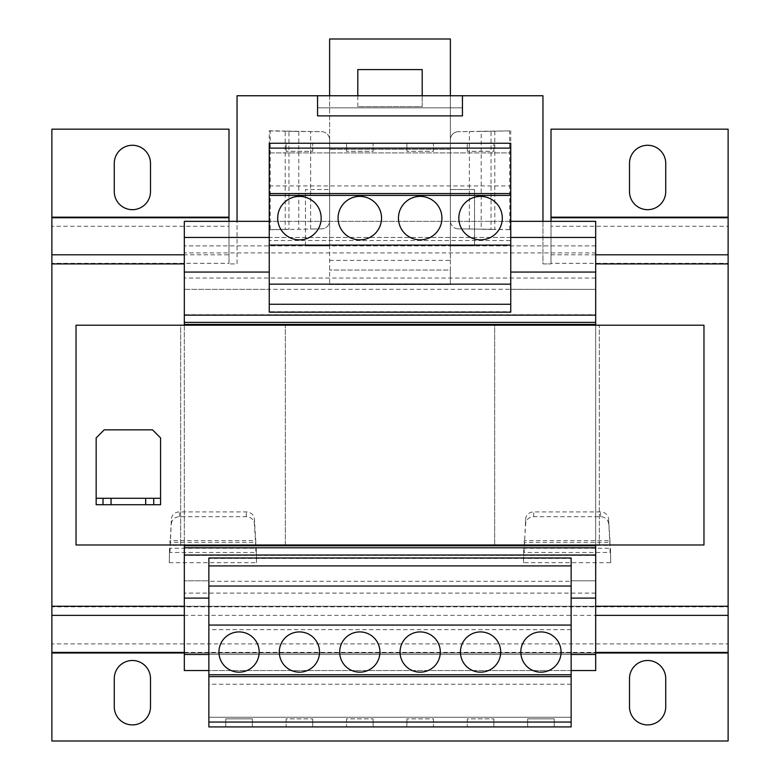 <?xml version="1.0" encoding="UTF-8"?>
<svg xmlns="http://www.w3.org/2000/svg" width="780" height="780" viewBox="0 0 780 780"><rect width="100%" height="100%" fill="white"/><g stroke="black" fill="none" stroke-linecap="round" stroke-linejoin="round"><path stroke-width="0.58" stroke-dasharray="3.9 2.92" d="M132.386 660.494A18.115 18.115 0 0 0 114.27 678.61L114.27 706.787A18.115 18.115 0 0 0 132.386 724.903A18.115 18.115 0 0 0 150.501 706.787L150.501 678.61A18.115 18.115 0 0 0 132.386 660.494M647.615 660.494A18.115 18.115 0 0 0 629.499 678.61L629.499 706.787A18.115 18.115 0 0 0 647.615 724.903A18.115 18.115 0 0 0 665.73 706.787L665.73 678.61A18.115 18.115 0 0 0 647.615 660.494M647.615 145.275A18.115 18.115 0 0 0 629.499 163.381L629.499 191.558A18.115 18.115 0 0 0 647.615 209.674A18.115 18.115 0 0 0 665.73 191.558L665.73 163.381A18.115 18.115 0 0 0 647.615 145.275M132.386 145.275A18.115 18.115 0 0 0 114.27 163.381L114.27 191.558A18.115 18.115 0 0 0 132.386 209.674A18.115 18.115 0 0 0 150.501 191.558L150.501 163.381A18.115 18.115 0 0 0 132.386 145.275M480.568 631.917A20.124 20.124 0 0 0 460.444 652.041A20.124 20.124 0 0 0 480.568 672.165A20.124 20.124 0 0 0 500.692 652.041A20.124 20.124 0 0 0 480.568 631.917M420.186 631.917A20.124 20.124 0 0 0 400.062 652.041A20.124 20.124 0 0 0 420.186 672.165A20.124 20.124 0 0 0 440.32 652.041A20.124 20.124 0 0 0 420.186 631.917M540.95 631.917A20.124 20.124 0 0 0 520.816 652.041A20.124 20.124 0 0 0 540.95 672.165A20.124 20.124 0 0 0 561.073 652.041A20.124 20.124 0 0 0 540.95 631.917M359.814 631.917A20.124 20.124 0 0 0 339.68 652.041A20.124 20.124 0 0 0 359.814 672.165A20.124 20.124 0 0 0 379.938 652.041A20.124 20.124 0 0 0 359.814 631.917M299.432 631.917A20.124 20.124 0 0 0 279.308 652.041A20.124 20.124 0 0 0 299.432 672.165A20.124 20.124 0 0 0 319.556 652.041A20.124 20.124 0 0 0 299.432 631.917M239.05 631.917A20.124 20.124 0 0 0 218.926 652.041A20.124 20.124 0 0 0 239.05 672.165A20.124 20.124 0 0 0 259.184 652.041A20.124 20.124 0 0 0 239.05 631.917M299.432 239.86A21.733 21.733 0 0 0 321.165 218.127A21.733 21.733 0 0 0 299.432 196.394A21.733 21.733 0 0 0 277.7 218.127A21.733 21.733 0 0 0 299.432 239.86M359.814 239.86A21.733 21.733 0 0 0 381.547 218.127A21.733 21.733 0 0 0 359.814 196.394A21.733 21.733 0 0 0 338.072 218.127A21.733 21.733 0 0 0 359.814 239.86M420.186 239.86A21.733 21.733 0 0 0 441.928 218.127A21.733 21.733 0 0 0 420.186 196.394A21.733 21.733 0 0 0 398.453 218.127A21.733 21.733 0 0 0 420.186 239.86M480.568 239.86A21.733 21.733 0 0 0 502.3 218.127A21.733 21.733 0 0 0 480.568 196.394A21.733 21.733 0 0 0 458.835 218.127A21.733 21.733 0 0 0 480.568 239.86M406.906 726.911L433.475 726.911L406.906 726.911L406.906 718.858L406.906 726.911M571.135 581.295L571.135 726.911L208.864 726.911L208.864 581.295L571.135 581.295L571.135 580.798L571.135 598.104L571.135 558.412L208.864 558.412L208.864 598.104L184.314 598.104L184.314 580.798L184.314 598.104M527.66 726.911L554.229 726.911L527.66 726.911L527.66 718.858L554.229 718.858L554.229 726.911L554.229 718.858L527.66 718.858L527.66 726.911M493.847 726.911L467.288 726.911L493.847 726.911L493.847 718.858L493.847 726.911M160.563 498.284L96.164 498.284M160.563 504.718L96.164 504.718L96.164 437.902L104.208 429.848L152.509 429.848L160.563 437.902L160.563 504.718M103.009 498.284L103.009 504.718M153.719 498.284L153.719 504.718M269.246 185.923L510.754 185.923L510.754 143.257L269.246 143.257L269.246 240.503L510.754 240.503L510.754 289.312L184.314 289.37L184.314 272.064L184.314 289.37L269.246 289.37L269.246 272.064L184.314 272.064M510.754 289.312L595.686 289.37L595.686 272.064L595.686 289.37L510.754 289.37L510.754 272.064L510.754 312.175M269.246 272.064L269.246 311.756L510.754 311.756M595.686 315.139L184.314 315.139M208.864 598.104L208.864 580.798L184.314 580.798L208.864 580.798L208.864 581.295M285.344 325.202L494.656 325.202L180.687 325.202L180.687 544.976L285.344 544.976L285.344 325.202L285.344 544.976L180.687 544.976L180.687 325.202L76.031 325.202L76.031 544.976L703.969 544.976L76.031 544.976L180.687 544.976L76.031 544.976L76.031 325.202L595.686 325.202L595.686 544.976L494.656 544.976L494.656 325.202L703.969 325.202L703.969 544.976L703.969 325.202L599.313 325.202L599.313 544.976L703.969 544.976L599.313 544.976L599.313 325.202L595.686 325.202M595.686 654.459L184.314 654.459L184.314 670.556L595.686 670.556L595.686 324.392L184.314 324.392L184.314 221.345L595.686 221.345L595.686 237.451L184.314 237.451M184.314 654.459L184.314 545.776L595.686 545.776L184.314 545.776L184.314 324.392L595.686 324.392L184.314 324.392M285.344 544.976L494.656 544.976L285.344 544.976L494.656 544.976L494.656 325.202M595.686 555.038L184.314 555.038M595.686 598.104L595.686 580.798L595.686 598.104L571.135 598.104M595.686 580.798L571.135 580.798L595.686 580.798M571.135 654.459L208.864 654.459M571.135 670.556L208.864 670.556M595.686 555.438L184.314 555.438M595.686 545.776L184.314 545.776M595.686 324.392L595.686 314.73L184.314 314.73M595.686 314.73L595.686 252.905L184.314 252.905M595.686 252.905L595.686 245.905L184.314 245.905L595.686 245.905L595.686 237.451M510.754 221.345L269.246 221.345M510.754 237.451L269.246 237.451M595.686 272.064L510.754 272.064M184.314 325.202L184.314 544.976M494.656 544.976L595.686 544.976M76.031 325.202L703.969 325.202L703.969 544.976L703.969 325.202L76.031 325.202L76.031 544.976L76.031 325.202M329.618 260.383L450.382 260.383L450.382 39L329.618 39L329.618 284.534L329.618 245.895L305.468 245.895L305.468 189.54L329.618 189.54L305.468 189.54L305.468 245.895L329.618 245.895L329.618 139.766A8.053 8.053 0 0 0 321.721 131.713L285.217 131.059L285.217 229.505L269.246 229.798L269.246 130.777L285.217 131.059M329.618 95.755L329.618 220.798A8.053 8.053 0 0 1 321.721 228.852A8.053 8.053 0 0 0 329.618 220.798L329.618 139.766A8.053 8.053 0 0 0 321.721 131.713L288.961 131.303L298.789 131.303L298.789 229.261L310.625 229.047L310.625 131.518L310.625 229.047L285.217 229.505M450.382 260.383L450.382 284.534L450.382 270.046L329.618 270.046L450.382 270.046L450.382 245.895L474.532 245.895L474.532 189.54L450.382 189.54L450.382 139.766A8.053 8.053 0 0 1 458.279 131.713A8.053 8.053 0 0 0 450.382 139.766L450.382 95.755M450.382 149.292L450.382 220.798L450.382 149.292L329.618 149.292L450.382 149.292M542.958 221.345L542.958 263.903L551.011 263.903L542.958 263.903L542.958 95.755L462.452 95.755L462.452 115.879L317.548 115.879L317.548 95.755L237.042 95.755L237.042 263.903L228.989 263.903L237.042 263.903L237.042 221.345M51.88 217.747L51.88 606.265L728.12 606.265L728.12 217.747M509.574 229.661L494.783 229.505L494.783 131.059L509.574 130.903M523.487 562.682L523.76 548.262L610.457 548.262L610.73 562.682L523.487 562.682L523.76 548.262M169.543 548.262L169.27 562.682L169.543 548.262L256.24 548.262L256.513 562.682L256.24 548.262M169.27 562.682L256.513 562.682M462.452 97.432L462.452 115.879L462.452 97.432M317.548 107.835L317.548 95.755L317.548 107.835L317.548 95.755L462.452 95.755L462.452 107.835L317.548 107.835L462.452 107.835M51.88 606.265L51.88 615.371M728.12 615.371L728.12 606.265M728.12 652.421L728.12 643.88L51.88 643.88L51.88 741L728.12 741L728.12 606.83L51.88 606.83L51.88 652.421M551.011 217.747L551.011 263.903L551.011 254.797L551.011 263.338L728.12 263.338L728.12 254.797M51.88 254.797L51.88 263.338L228.989 263.338L228.989 254.797L228.989 263.903L228.989 217.747M728.12 129.168L551.011 129.168L551.011 217.181L728.12 217.181L728.12 129.168M728.12 217.181L728.12 226.288L551.011 226.288L551.011 217.181M595.686 254.797L551.011 254.797L551.011 221.345M228.989 129.168L51.88 129.168L51.88 217.181L228.989 217.181L228.989 129.168M228.989 217.181L228.989 226.288L51.88 226.288L51.88 217.181M228.989 221.345L228.989 254.797L184.314 254.797M494.783 131.059L458.279 131.713L491.039 131.303L481.211 131.303L481.211 229.261L494.783 229.505M269.246 130.777L270.182 130.894L270.182 229.603L288.961 229.271L288.961 131.303L270.426 130.962M270.182 229.671L269.246 229.798M321.721 228.852L310.625 229.047L321.721 228.852M509.818 229.671L509.574 130.962M509.574 229.603L458.279 228.852L491.039 229.261L491.039 131.303L509.818 130.894M458.279 228.852A8.053 8.053 0 0 1 450.382 220.798A8.053 8.053 0 0 0 458.279 228.852M610.73 562.682L610.457 548.262M524.258 540.589L524.14 542.363L610.077 542.363L608.556 518.866A8.053 7.391 180 0 0 600.522 511.914L533.696 511.914A8.053 7.391 180 0 0 525.661 518.866L524.14 552.474L610.077 552.474L609.96 540.589L524.258 540.589M608.556 523.663A8.053 7.391 180 0 0 600.522 516.711L533.696 516.711A8.053 7.391 180 0 0 525.661 523.663L524.258 545.386L609.96 545.386L608.556 518.866M169.923 552.474L171.444 518.866A8.053 7.391 0 0 1 179.478 511.914L246.304 511.914A8.053 7.391 0 0 1 254.339 518.866L255.859 542.363L169.923 542.363L170.04 540.589L255.743 540.589L255.859 552.474L169.923 552.474M171.444 523.663A8.053 7.391 0 0 1 179.478 516.711L246.304 516.711A8.053 7.391 0 0 1 254.339 523.663L255.743 545.386L170.04 545.386L171.444 518.866M450.382 189.54L450.382 245.895L474.532 245.895L474.532 189.54L450.382 189.54M422.204 95.755L422.204 106.626L357.796 106.626L357.796 95.755M357.796 106.626L357.796 69.595L422.204 69.595L422.204 106.626L357.796 106.626M329.618 284.534L450.382 284.534L329.618 284.534M571.135 629.665L208.864 629.665M571.135 722.056L571.135 717.249L571.135 722.056L208.864 722.056L208.864 717.249L208.864 722.056M571.135 717.249L208.864 717.249L571.135 717.249M571.135 684.245L208.864 684.245M571.135 586.033L208.864 586.033M571.135 625.072L208.864 625.072M373.094 726.911L346.525 726.911L373.094 726.911L373.094 718.858L373.094 726.911M312.712 726.911L286.153 726.911L312.712 726.911L312.712 718.858L312.712 726.911M225.771 726.911L252.34 726.911L225.771 726.911L225.771 718.858L252.34 718.858L252.34 726.911L252.34 718.858L225.771 718.858L225.771 726.911M269.246 240.503L269.246 289.312M269.246 148.122L269.246 152.919L269.246 148.122L510.754 148.122L510.754 152.919L510.754 148.122M510.754 185.923L510.754 240.503M269.246 284.144L510.754 284.144M269.246 245.095L510.754 245.095M269.246 152.919L510.754 152.919L269.246 152.919M346.525 143.257L373.094 143.257L346.525 143.257L346.525 151.31L346.525 143.257M286.153 143.257L312.712 143.257L286.153 143.257L286.153 151.31L286.153 143.257M467.288 143.257L493.847 143.257L467.288 143.257L467.288 151.31L467.288 143.257M406.906 143.257L433.475 143.257L406.906 143.257L406.906 151.31L406.906 143.257M433.475 151.31L433.475 143.257L433.475 151.31L406.906 151.31L433.475 151.31M493.847 151.31L493.847 143.257L493.847 151.31L467.288 151.31L493.847 151.31M312.712 151.31L312.712 143.257L312.712 151.31L286.153 151.31L312.712 151.31M373.094 151.31L373.094 143.257L373.094 151.31L346.525 151.31L373.094 151.31M286.153 718.858L286.153 726.911L286.153 718.858L312.712 718.858L286.153 718.858M346.525 718.858L346.525 726.911L346.525 718.858L373.094 718.858L346.525 718.858M433.475 718.858L433.475 726.911L433.475 718.858L406.906 718.858L433.475 718.858M467.288 718.858L467.288 726.911L467.288 718.858L493.847 718.858L467.288 718.858M595.686 278.05L184.314 278.05M595.686 593.102L184.314 593.102M595.686 263.903L728.12 263.903M51.88 263.903L184.314 263.903M510.754 229.798L510.754 130.777M184.314 606.265L595.686 606.265M184.314 615.371L595.686 615.371M184.314 652.987L595.686 652.987M51.88 652.987L728.12 652.987M184.314 652.421L595.686 652.421M469.375 229.047L469.375 131.518L469.375 229.047M525.661 523.663L525.661 518.866M533.696 516.711L533.696 511.914M600.522 516.711L600.522 511.914M179.478 516.711L179.478 511.914M246.304 516.711L246.304 511.914M254.339 523.663L254.339 518.866"/><path stroke-width="1.17" d="M132.386 660.494A18.115 18.115 0 0 0 114.27 678.61L114.27 706.787A18.115 18.115 0 0 0 132.386 724.903A18.115 18.115 0 0 0 150.501 706.787L150.501 678.61A18.115 18.115 0 0 0 132.386 660.494M647.615 660.494A18.115 18.115 0 0 0 629.499 678.61L629.499 706.787A18.115 18.115 0 0 0 647.615 724.903A18.115 18.115 0 0 0 665.73 706.787L665.73 678.61A18.115 18.115 0 0 0 647.615 660.494M647.615 145.275A18.115 18.115 0 0 0 629.499 163.381L629.499 191.558A18.115 18.115 0 0 0 647.615 209.674A18.115 18.115 0 0 0 665.73 191.558L665.73 163.381A18.115 18.115 0 0 0 647.615 145.275M132.386 145.275A18.115 18.115 0 0 0 114.27 163.381L114.27 191.558A18.115 18.115 0 0 0 132.386 209.674A18.115 18.115 0 0 0 150.501 191.558L150.501 163.381A18.115 18.115 0 0 0 132.386 145.275M480.568 631.917A20.124 20.124 0 0 0 460.444 652.041A20.124 20.124 0 0 0 480.568 672.165A20.124 20.124 0 0 0 500.692 652.041A20.124 20.124 0 0 0 480.568 631.917M420.186 631.917A20.124 20.124 0 0 0 400.062 652.041A20.124 20.124 0 0 0 420.186 672.165A20.124 20.124 0 0 0 440.32 652.041A20.124 20.124 0 0 0 420.186 631.917M540.95 631.917A20.124 20.124 0 0 0 520.816 652.041A20.124 20.124 0 0 0 540.95 672.165A20.124 20.124 0 0 0 561.073 652.041A20.124 20.124 0 0 0 540.95 631.917M359.814 631.917A20.124 20.124 0 0 0 339.68 652.041A20.124 20.124 0 0 0 359.814 672.165A20.124 20.124 0 0 0 379.938 652.041A20.124 20.124 0 0 0 359.814 631.917M299.432 631.917A20.124 20.124 0 0 0 279.308 652.041A20.124 20.124 0 0 0 299.432 672.165A20.124 20.124 0 0 0 319.556 652.041A20.124 20.124 0 0 0 299.432 631.917M239.05 631.917A20.124 20.124 0 0 0 218.926 652.041A20.124 20.124 0 0 0 239.05 672.165A20.124 20.124 0 0 0 259.184 652.041A20.124 20.124 0 0 0 239.05 631.917M299.432 239.86A21.733 21.733 0 0 0 321.165 218.127A21.733 21.733 0 0 0 299.432 196.394A21.733 21.733 0 0 0 277.7 218.127A21.733 21.733 0 0 0 299.432 239.86M359.814 239.86A21.733 21.733 0 0 0 381.547 218.127A21.733 21.733 0 0 0 359.814 196.394A21.733 21.733 0 0 0 338.072 218.127A21.733 21.733 0 0 0 359.814 239.86M420.186 239.86A21.733 21.733 0 0 0 441.928 218.127A21.733 21.733 0 0 0 420.186 196.394A21.733 21.733 0 0 0 398.453 218.127A21.733 21.733 0 0 0 420.186 239.86M480.568 239.86A21.733 21.733 0 0 0 502.3 218.127A21.733 21.733 0 0 0 480.568 196.394A21.733 21.733 0 0 0 458.835 218.127A21.733 21.733 0 0 0 480.568 239.86M571.135 726.911L208.864 726.911L208.864 557.992L571.135 557.992L571.135 726.911M145.675 504.718L145.675 498.284L111.053 498.284L111.053 504.718L103.009 504.718L103.009 498.284L96.164 498.284L96.164 437.902L104.208 429.848L152.509 429.848L160.563 437.902L160.563 498.284L153.719 498.284L153.719 504.718L111.053 504.718M145.675 498.284L153.719 498.284M103.009 498.284L111.053 498.284M96.164 498.284L96.164 504.718L103.009 504.718M160.563 498.284L160.563 504.718L153.719 504.718M76.031 325.202L703.969 325.202L703.969 544.976L76.031 544.976L76.031 325.202M269.246 272.064L184.314 272.064L184.314 325.202M510.754 221.345L595.686 221.345L595.686 315.139L184.314 315.139M595.686 272.064L510.754 272.064M208.864 598.104L184.314 598.104L184.314 670.556L208.864 670.556M595.686 315.139L595.686 325.202M184.314 544.976L184.314 598.104M595.686 544.976L595.686 547.794L184.314 547.794M595.686 545.776L184.314 545.776M595.686 547.794L595.686 555.038L184.314 555.038M595.686 555.038L595.686 598.104L571.135 598.104M595.686 598.104L595.686 654.459L571.135 654.459M208.864 654.459L184.314 654.459M595.686 654.459L595.686 670.556L571.135 670.556M269.246 221.345L184.314 221.345L184.314 272.064M595.686 237.451L510.754 237.451M269.246 237.451L184.314 237.451M595.686 322.384L184.314 322.384M595.686 324.392L184.314 324.392M542.958 221.345L542.958 95.755L462.452 95.755L462.452 115.879L317.548 115.879L317.548 95.755L237.042 95.755L237.042 221.345M51.88 217.181L228.989 217.181L228.989 129.168L51.88 129.168L51.88 606.265L184.314 606.265M595.686 606.265L728.12 606.265L728.12 129.168L551.011 129.168L551.011 217.181L728.12 217.181M595.686 652.421L728.12 652.421L728.12 741L51.88 741L51.88 606.265M728.12 606.265L728.12 652.421M551.011 221.345L551.011 217.181M228.989 217.181L228.989 221.345M462.452 95.755L317.548 95.755M329.618 95.755L329.618 39L450.382 39L450.382 95.755M357.796 95.755L357.796 69.595L422.204 69.595L422.204 95.755M571.135 676.601L208.864 676.601M571.135 674.749L208.864 674.749M571.135 722.056L208.864 722.056M571.135 565.9L208.864 565.9M571.135 586.033L208.864 586.033M571.135 625.072L208.864 625.072M269.246 148.122L269.246 312.175L510.754 312.175L510.754 143.257L269.246 143.257L269.246 148.122L510.754 148.122M269.246 304.268L510.754 304.268M269.246 284.144L510.754 284.144M269.246 245.095L510.754 245.095M269.246 195.419L510.754 195.419M269.246 193.576L510.754 193.576M51.88 263.903L184.314 263.903M595.686 263.903L728.12 263.903M51.88 615.371L184.314 615.371M595.686 615.371L728.12 615.371M51.88 652.987L184.314 652.987M595.686 652.987L728.12 652.987M51.88 652.421L184.314 652.421M595.686 254.797L728.12 254.797M51.88 254.797L184.314 254.797M551.011 217.747L728.12 217.747M51.88 217.747L228.989 217.747"/></g></svg>
